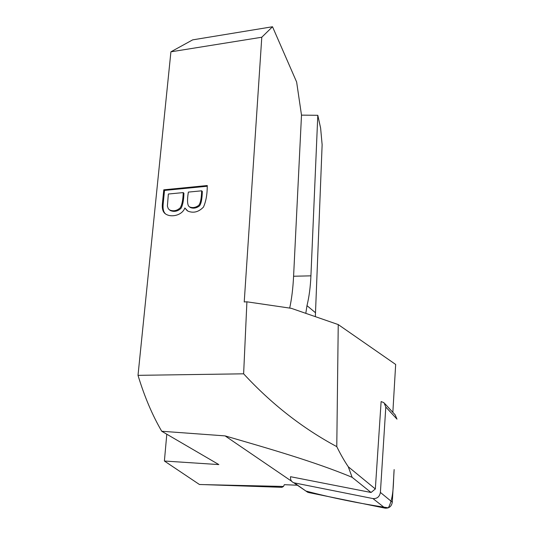 <?xml version="1.0" encoding="UTF-8"?>
<svg xmlns="http://www.w3.org/2000/svg" width="535" height="535" viewBox="0 0 535 535"><rect width="100%" height="100%" fill="white"/><g stroke="black" fill="none" stroke-linecap="round" stroke-linejoin="round"><path stroke-width="0.8" d="M308.427 492.501L385.093 508.15C389.132 508.404 391.533 506.424 392.295 502.204L394.141 469.563C393.098 482.43 394.228 496.493 388.363 507.829C359.112 503.428 331.626 497.831 305.9 491.036L294.337 482.884L372.942 498.573L385.093 508.15M384.926 403.731L395.171 414.886L396.983 419.132L385.802 407.028L380.398 492.421C379.576 496.768 377.095 498.814 372.942 498.573M138.01 375.343L170.912 51.821L261.789 37.236L244.227 301.941L246.909 301.814L243.626 373.818L138.01 375.343C144.45 396.582 152.355 415.22 161.73 431.257L225.101 435.891C268.048 448.357 314.914 461.765 352.144 477.327L371.069 492.488L375.336 488.963L381.121 401.558L383.969 402.681L385.802 407.028M371.069 492.488L290.545 476.712L290.505 477.046C290.338 479.821 291.394 481.714 293.682 482.704L307.792 492.327M294.337 482.884L293.682 482.704M297.386 485.232L284.346 484.683L283.47 486.455L204.243 484.63L281.932 487.325L283.47 486.455M243.626 373.818C271.533 404.019 302.583 428.294 336.776 446.631L338.24 324.578L395.666 364.449L392.844 412.345M375.336 488.963L348.272 466.754L352.144 477.327M207.272 185.538C207.279 194.225 206.008 201.414 203.46 207.092C198.599 212.067 193.382 213.398 187.798 211.071L184.856 207.981C182.301 215.09 172.063 217.611 166.372 214.435C163.108 212.823 161.797 209.138 162.426 203.394L163.777 189.818L207.272 185.538M336.776 446.631C340.541 454.295 344.373 461.003 348.272 466.754M246.909 301.814L291.287 308.32L338.24 324.578M161.73 431.257L218.835 464.581L164.392 461.023L199.448 484.503L204.243 484.63M164.392 461.023L166.8 434.219M170.912 51.821L192.667 39.864L272.516 26.75L296.637 82.036L301.499 115.132L317.803 115.299L320.625 128.132L322.13 144.731L315.342 316.653M317.803 115.299L310.922 275.846C310.44 286.954 309.13 296.892 306.983 305.652L305.806 313.349M301.499 115.132L293.588 276.241C292.993 288.291 291.689 298.904 289.689 308.086M225.101 435.891L291.649 481.266M272.516 26.75L261.789 37.236M201.648 190.814L188.353 192.098C186.962 200.872 187.37 205.808 189.584 206.905C192.6 208.135 195.643 207.627 198.712 205.38C200.458 203.333 201.434 198.478 201.648 190.814L202.337 191.436C202.123 199.087 201.147 203.929 199.401 205.975C196.345 208.222 193.309 208.724 190.293 207.493L189.457 206.824M183.211 192.593L168.358 194.024L167.388 206.135L168.304 208.77L169.755 210.028C173.514 211.506 177.011 210.763 180.248 207.794C182.06 204.611 183.05 199.542 183.211 192.593L183.926 193.202C183.766 200.143 182.783 205.206 180.97 208.382C177.74 211.345 174.243 212.087 170.491 210.609L169.461 209.86M163.777 189.818L164.512 190.427L163.175 203.982C162.7 208.857 163.509 212.188 165.596 213.973M207.212 186.24L164.512 190.427M184.856 207.981L187.15 210.656M380.398 492.421L392.295 502.204M315.289 312.574L306.983 305.652M310.922 275.846L293.588 276.241M162.426 203.394L163.175 203.982M169.755 210.028L170.491 210.609M189.584 206.905L190.293 207.493"/></g></svg>
